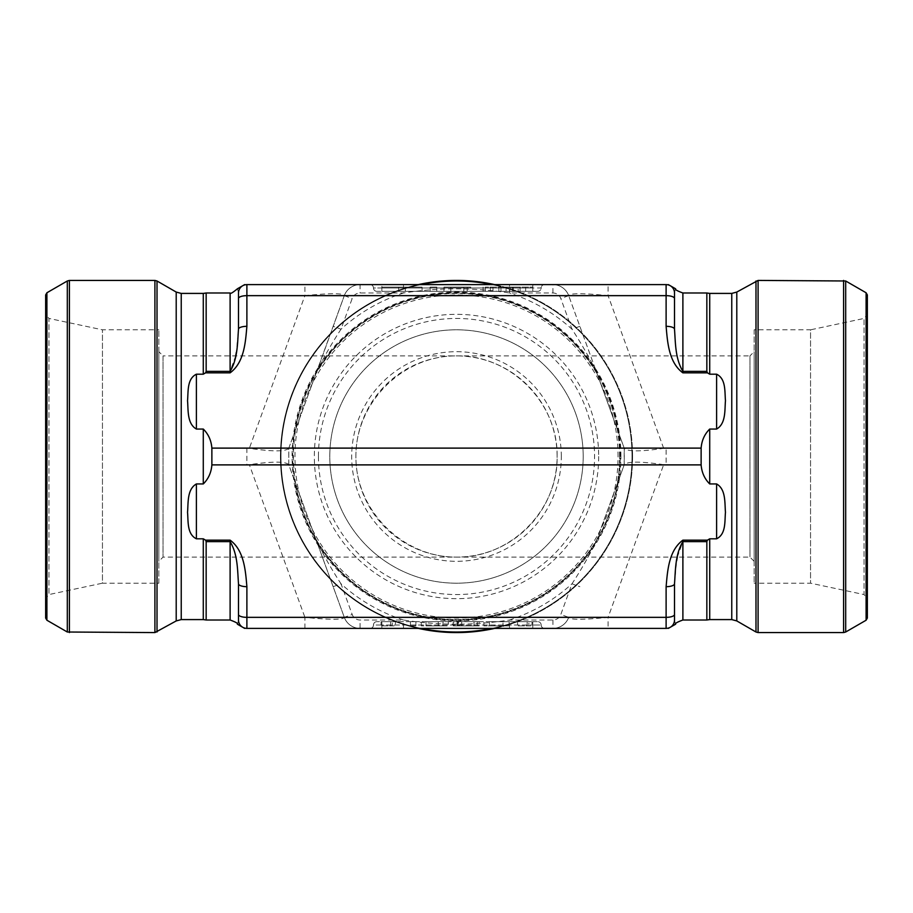 <?xml version="1.0" encoding="UTF-8"?>
<svg xmlns="http://www.w3.org/2000/svg" width="913" height="913" viewBox="0 0 913 913"><rect width="100%" height="100%" fill="white"/><g stroke="black" fill="none" stroke-linecap="round" stroke-linejoin="round"><path stroke-width="0.68" stroke-dasharray="4.57 3.42" d="M436.802 291.327L430.08 291.327L436.802 291.327L436.802 287.127L430.08 287.127L436.802 287.127L436.802 291.327M532.781 291.327L532.781 287.972L541.169 287.972A3.355 3.355 0 0 1 537.814 291.327A3.355 3.355 0 0 0 541.169 287.972A3.355 3.355 0 0 1 544.513 284.616A3.355 3.355 0 0 0 541.169 287.972L373.474 287.972A3.355 3.355 0 0 0 370.119 284.616A3.355 3.355 0 0 1 373.474 287.972A3.355 3.355 0 0 0 376.829 291.327L381.851 291.327L376.829 291.327A3.355 3.355 0 0 1 373.474 287.972A3.355 3.355 0 0 0 370.119 284.616A3.355 3.355 0 0 1 373.474 287.972L381.851 287.972L381.851 284.616L370.119 284.616L381.851 284.616L381.851 287.972L532.781 287.972L532.781 284.616L544.513 284.616L381.851 284.616L532.781 284.616L532.781 291.327L485.305 291.327L537.814 291.327L381.851 291.327L532.781 291.327L532.781 287.127L485.305 287.127L532.781 287.127M470.697 291.327L443.946 291.327L490.361 291.327L470.697 291.327L470.697 287.127L443.946 287.127L470.697 287.127M405.338 291.327L381.851 291.327L422.057 291.327L405.338 291.327L405.338 287.127L381.851 287.127L422.057 287.127L405.338 287.127L405.338 291.327M459.581 621.673L479.12 621.673L479.12 625.873L459.581 625.873L459.581 621.673L479.12 621.673L459.581 621.673M454.069 625.873L479.12 625.873L453.213 625.873L458.258 625.873L458.258 621.673L474.018 621.673L458.577 621.673L458.577 625.873L454.069 625.873L454.069 621.673M392.339 621.673L381.052 621.673L392.339 621.673L392.339 625.873L395.432 625.873L395.432 621.673L395.432 625.873L390.638 625.873L390.638 621.673L390.638 625.873L381.052 625.873L381.052 621.673L381.052 625.873L392.339 625.873M489.334 621.673L509.157 621.673L489.334 621.673L489.334 625.873L503.006 625.873L503.006 621.673M532.781 621.673L537.814 621.673L532.781 621.673L532.781 625.028L541.169 625.028A3.355 3.355 0 0 0 544.513 628.384L532.781 628.384L544.513 628.384A3.355 3.355 0 0 1 541.169 625.028A3.355 3.355 0 0 0 537.814 621.673A3.355 3.355 0 0 1 541.169 625.028A3.355 3.355 0 0 0 544.513 628.384A3.355 3.355 0 0 1 541.169 625.028L532.781 625.028L532.781 628.384L381.851 628.384L532.781 628.384L532.781 621.673L376.829 621.673L532.781 621.673M439.119 625.873L443.033 625.873L443.033 621.673L421.292 621.673L448.317 621.673L443.033 621.673L443.033 625.873L438.24 625.873L438.24 621.673L426.006 621.673L438.24 621.673L438.24 625.873L438.24 621.673L438.24 625.873L421.292 625.873L421.292 621.673L421.292 625.873L439.119 625.873L439.119 621.673M415.872 621.673L410.405 621.673L415.872 621.673L415.872 625.873L410.405 625.873L410.405 621.673L410.405 625.873L415.872 625.873L415.872 621.673M528.878 621.673L517.58 621.673L528.878 621.673L528.878 625.873L531.971 625.873L531.971 621.673L531.971 625.873L527.178 625.873L527.178 621.673L527.178 625.873L517.58 625.873L517.58 621.673L517.58 625.873L528.878 625.873M677.309 557.113L682.89 541.649L706.845 541.649L707.438 540.154L682.89 540.154C668.784 550.402 667.483 570.887 666.113 586.682L666.113 628.384A8.388 8.388 0 0 0 674.502 620.007A8.388 8.388 0 0 1 666.113 628.384C668.556 628.384 668.556 628.384 666.113 628.384A8.388 8.388 0 0 0 674.502 620.007C675.768 625.565 675.768 625.565 674.502 620.007L674.502 583.806L676.67 560.685M333.131 586.682L341.017 583.806C331.636 569.415 323.601 555.366 316.925 541.649A8.388 8.388 0 0 1 316.206 540.154L344.304 617.348L288.736 464.683L288.805 448.112L295.744 429.053C297.239 415.153 307.898 385.822 315.715 374.193L316.206 372.846A8.388 8.388 0 0 1 316.925 371.351A163.507 163.507 0 0 1 596.075 371.351L597.285 374.193C605.079 385.8 615.761 415.118 617.256 429.053L624.195 448.112L624.195 464.888L617.256 483.947C615.761 497.847 605.102 527.178 597.285 538.807L596.794 540.154A8.388 8.388 0 0 1 596.075 541.649A163.507 163.507 0 0 1 316.925 541.649L315.715 538.807C307.921 527.2 297.239 497.882 295.744 483.947L315.715 538.807A163.085 163.085 0 0 0 597.285 538.807L617.256 483.947A163.085 163.085 0 0 0 617.256 429.053L597.285 374.193A163.085 163.085 0 0 0 315.715 374.193L295.744 429.053A163.085 163.085 0 0 0 295.744 483.947L288.805 464.888L288.736 448.317L344.304 295.652C343.208 293.084 330.084 293.084 304.908 295.652L304.908 284.616L246.887 284.616A8.388 8.388 0 0 0 238.498 292.993C237.232 287.435 237.232 287.435 238.498 292.993L238.498 329.194L236.33 352.315M674.502 292.993A8.388 8.388 0 0 0 666.113 284.616A8.388 8.388 0 0 1 674.502 292.993C675.768 287.435 675.768 287.435 674.502 292.993A8.388 8.388 0 0 0 666.113 284.616C668.556 284.616 668.556 284.616 666.113 284.616L608.092 284.616L608.092 295.652C582.916 293.084 569.792 293.084 568.696 295.652A16.765 16.765 0 0 0 552.947 284.616L360.053 284.616A16.765 16.765 0 0 0 344.304 295.652L316.925 371.351C323.601 357.645 331.624 343.596 341.017 329.194L352.178 298.517A8.388 8.388 0 0 1 360.053 292.993L403.466 292.993C438.799 287.447 474.155 287.447 509.534 292.993L552.947 292.993A8.388 8.388 0 0 1 560.822 298.517L571.983 329.194C581.364 343.585 589.399 357.634 596.075 371.351A163.507 163.507 0 0 0 316.925 371.351A163.507 163.507 0 0 1 596.075 371.351A8.388 8.388 0 0 1 596.794 372.846L568.696 295.652L624.264 448.317L624.264 464.683L596.075 541.649C589.399 555.355 581.376 569.404 571.983 583.806L560.822 614.483A8.388 8.388 0 0 1 552.947 620.007L509.534 620.007C474.201 625.553 438.845 625.553 403.466 620.007L360.053 620.007A8.388 8.388 0 0 1 352.178 614.483L341.017 583.806A171.884 171.884 0 0 0 403.466 620.007L403.466 628.384L552.947 628.384A16.765 16.765 0 0 0 568.696 617.348L560.822 614.483M381.851 628.384L370.119 628.384L381.851 628.384L381.851 625.028L532.781 625.028L381.851 625.028L381.851 621.673L381.851 625.028L373.474 625.028A3.355 3.355 0 0 1 370.119 628.384A3.355 3.355 0 0 0 373.474 625.028A3.355 3.355 0 0 1 376.829 621.673A3.355 3.355 0 0 0 373.474 625.028L381.851 625.028L381.851 628.384M238.498 620.007A8.388 8.388 0 0 0 246.887 628.384A8.388 8.388 0 0 1 238.498 620.007C237.232 625.565 237.232 625.565 238.498 620.007A8.388 8.388 0 0 0 246.887 628.384C244.444 628.384 244.444 628.384 246.887 628.384L403.466 628.384M608.092 628.384L552.947 628.384A16.765 16.765 0 0 0 568.696 617.348C569.792 619.916 582.916 619.916 608.092 617.348L608.092 628.384L666.113 628.384A8.388 8.388 0 0 0 674.502 620.007M707.438 540.154L709.721 538.807L716.614 538.807C726.109 534.173 724.625 521.38 725.47 512.296C724.614 503.314 726.143 489.368 716.614 483.947L709.721 483.947C704.585 478.88 701.72 472.523 701.127 464.888L666.113 464.888L666.113 448.112L663.66 448.317C640.652 451.695 627.516 451.695 624.264 448.317M674.502 614.483A8.388 2.865 0 0 1 666.113 617.348L608.092 617.348L663.66 464.683L666.113 464.888M304.908 284.616L360.053 284.616A16.765 16.765 0 0 0 344.304 295.652A16.765 16.765 0 0 1 360.053 284.616L360.053 292.993M246.887 284.616C244.444 284.616 244.444 284.616 246.887 284.616A8.388 8.388 0 0 0 238.498 292.993A8.388 8.388 0 0 1 246.887 284.616L246.887 295.652L304.908 295.652L249.34 448.317L211.873 448.112C211.257 440.454 208.392 434.109 203.279 429.053L196.386 429.053C186.857 423.632 188.386 409.686 187.53 400.704C188.375 391.62 186.891 378.827 196.386 374.193L203.279 374.193L205.562 372.846L230.11 372.846C244.285 362.45 245.483 342.158 246.887 326.318L246.887 295.652A8.388 2.865 180 0 0 238.498 298.517M552.947 292.993L552.947 284.616A16.765 16.765 0 0 1 568.696 295.652A16.765 16.765 0 0 0 552.947 284.616L608.092 284.616M701.127 464.888L701.127 448.112C701.743 440.454 704.608 434.109 709.721 429.053L716.614 429.053C726.109 423.689 724.625 409.663 725.47 400.739C724.614 391.609 726.143 378.884 716.614 374.193L709.721 374.193L707.438 372.846L706.845 371.351L682.89 371.351C675.095 358.547 675.563 342.695 674.502 329.194A8.388 2.865 0 0 0 666.113 326.318C667.517 342.158 668.715 362.45 682.89 372.846L707.438 372.846M701.127 448.112L666.113 448.112M206.155 620.007L206.155 541.649L230.11 541.649C237.871 554.453 237.471 570.317 238.498 583.806A8.388 2.865 180 0 0 246.887 586.682C245.517 570.887 244.216 550.402 230.11 540.154L205.562 540.154L203.279 538.807L196.386 538.807C186.857 534.116 188.386 521.391 187.53 512.261C188.375 503.337 186.891 489.311 196.386 483.947L203.279 483.947C208.415 478.88 211.28 472.523 211.873 464.888L211.873 448.112M246.887 448.112L246.887 464.888L211.873 464.888M246.887 464.888L249.34 464.683L304.908 617.348L246.887 617.348L246.887 586.682M706.845 541.649L706.845 620.007M706.845 292.993L706.845 371.351M235.691 355.887L230.11 371.351L206.155 371.351L206.155 292.993M304.908 628.384L304.908 617.348C330.084 619.916 343.208 619.916 344.304 617.348A16.765 16.765 0 0 0 360.053 628.384L360.053 620.007M288.736 464.683C285.484 461.305 272.348 461.305 249.34 464.683M288.736 448.317C285.484 451.695 272.348 451.695 249.34 448.317M663.66 464.683C640.652 461.305 627.516 461.305 624.264 464.683M596.075 541.649A163.507 163.507 0 0 1 316.925 541.649A163.507 163.507 0 0 0 596.075 541.649M206.155 371.351L205.562 372.846M238.498 329.194A8.388 2.865 180 0 1 246.887 326.318M205.562 540.154L206.155 541.649M579.869 326.318L571.983 329.194A171.884 171.884 0 0 0 509.534 292.993L509.534 284.616M403.466 284.616L403.466 292.993A171.884 171.884 0 0 0 341.017 329.194L333.131 326.318M344.304 617.348A16.765 16.765 0 0 0 360.053 628.384A16.765 16.765 0 0 1 344.304 617.348L352.178 614.483M509.534 628.384L509.534 620.007A171.884 171.884 0 0 0 571.983 583.806L579.869 586.682M674.502 583.806A8.388 2.865 0 0 1 666.113 586.682M503.006 625.873L483.879 625.873L483.879 621.673L483.879 625.873L509.157 625.873L509.157 621.673L509.157 625.873L494.275 625.873L494.275 621.673M494.275 625.873L489.334 625.873M426.006 625.873L438.24 625.873L426.006 625.873L426.006 621.673M443.033 625.873L443.033 621.673L443.033 625.873L448.317 625.873L448.317 621.673L448.317 625.873L443.033 625.873M453.213 625.873L453.213 621.673M458.258 625.873L474.018 625.873L458.258 625.873M457.858 625.873L457.858 621.673M477.282 625.873L477.282 621.673L477.282 625.873M461.693 625.873L461.693 621.673M518.139 291.327L500.952 291.327L518.139 291.327L518.139 287.127L500.952 287.127L518.139 287.127M500.952 291.327L500.952 287.127M509.831 291.327L509.831 287.127M525.66 291.327L525.66 287.127M513.3 291.327L513.3 287.127M506.064 291.327L506.064 287.127M485.305 291.327L485.305 287.127M492.952 291.327L492.952 287.127M498.875 291.327L498.875 287.127M520.079 291.327L520.079 287.127M463.815 291.327L463.815 287.127M490.361 291.327L490.361 287.127M483.091 291.327L483.091 287.127M467.239 291.327L467.239 287.127M450.805 291.327L450.805 287.127M443.946 291.327L443.946 287.127M430.08 291.327L430.08 287.127L430.08 291.327M398.639 291.327L398.639 287.127L398.639 291.327M422.057 291.327L422.057 287.127L422.057 291.327M381.851 291.327L381.851 287.127L381.851 291.327M867.35 294.945L867.35 618.055M867.35 314.334L867.35 598.666L867.35 314.334L864.029 318.443L864.029 594.557L867.35 598.666M754.161 561.312L749.961 557.113L456.5 557.113C402.667 557.512 355.488 510.333 355.887 456.5C355.488 402.667 402.667 355.488 456.5 355.887C510.287 354.758 558.242 402.713 557.113 456.5C558.242 510.287 510.287 558.242 456.5 557.113L163.039 557.113L158.839 561.312L158.839 351.688L163.039 355.887L163.039 557.113L163.039 355.887L749.961 355.887L749.961 557.113L749.961 355.887L754.161 351.688L754.161 561.312L754.161 351.688M754.161 329.81L754.161 583.19L754.161 329.81L810.55 329.81L810.55 583.19L810.55 329.81L864.029 318.443L864.029 594.557L810.55 583.19L754.161 583.19M557.113 456.5A100.613 100.613 0 0 0 406.194 369.366A100.613 100.613 0 0 0 406.194 543.634A100.613 100.613 0 0 0 557.113 456.5M619.585 456.5A163.085 163.085 0 0 0 374.958 315.27A163.085 163.085 0 0 0 374.958 597.73A163.085 163.085 0 0 0 619.585 456.5M494.698 284.616A176.083 176.083 0 0 1 494.698 628.384M418.302 628.384A176.083 176.083 0 0 1 418.302 284.616M632.583 456.5A176.083 176.083 0 0 0 368.464 304.006A176.083 176.083 0 0 0 368.464 608.994A176.083 176.083 0 0 0 632.583 456.5M561.312 456.5A104.812 104.812 0 0 0 404.094 365.736A104.812 104.812 0 0 0 404.094 547.264A104.812 104.812 0 0 0 561.312 456.5M583.19 456.5A126.69 126.69 0 0 0 393.149 346.78A126.69 126.69 0 0 0 393.149 566.22A126.69 126.69 0 0 0 583.19 456.5A126.69 126.69 0 0 0 393.149 346.78A126.69 126.69 0 0 0 393.149 566.22A126.69 126.69 0 0 0 583.19 456.5M45.65 618.055L45.65 294.945M45.65 598.666L45.65 314.334L45.65 598.666L48.971 594.557L48.971 318.443L45.65 314.334M158.839 351.688L158.839 561.312M158.839 583.19L158.839 329.81L158.839 583.19L102.45 583.19L102.45 329.81L102.45 583.19L48.971 594.557L48.971 318.443L102.45 329.81L158.839 329.81M716.614 483.947L716.614 538.807M716.614 374.193L716.614 429.053M663.66 448.317L608.092 295.652L666.113 295.652L666.113 326.318M196.386 538.807L196.386 483.947M196.386 429.053L196.386 374.193M682.89 620.007L682.89 540.154M682.89 372.846L682.89 292.993M230.11 292.993L230.11 372.846M230.11 540.154L230.11 620.007M373.474 287.972A3.355 3.355 0 0 0 376.829 291.327A3.355 3.355 0 0 1 373.474 287.972M541.169 625.028A3.355 3.355 0 0 0 537.814 621.673A3.355 3.355 0 0 1 541.169 625.028M246.887 628.384L246.887 617.348A8.388 2.865 180 0 1 238.498 614.483M552.947 620.007L552.947 628.384A16.765 16.765 0 0 0 568.696 617.348M666.113 284.616L666.113 295.652A8.388 2.865 0 0 1 674.502 298.517M596.794 372.846A8.388 8.388 0 0 0 596.075 371.351M568.696 295.652L560.822 298.517M344.304 295.652L352.178 298.517M316.206 540.154A8.388 8.388 0 0 0 316.925 541.649M457.071 625.873L457.071 621.673M512.57 291.327L512.57 287.127M709.721 429.053L709.721 483.947M709.721 293.415L709.721 374.193M709.721 538.807L709.721 619.585M731.758 293.415L731.758 619.585M736.791 292.069L736.791 620.931M755.987 280.987L755.987 632.013M758.087 632.583L758.087 280.417M843.589 280.417L843.589 632.583M845.689 632.013L845.689 280.987M866.095 292.765L866.095 620.235M620.931 456.5A164.431 164.431 0 0 0 374.284 314.095A164.431 164.431 0 0 0 374.284 598.905A164.431 164.431 0 0 0 620.931 456.5M280.987 456.5A175.513 175.513 0 0 0 420.984 628.384A175.513 175.513 0 0 1 420.984 284.616A175.513 175.513 0 0 0 280.987 456.5M492.016 628.384A175.513 175.513 0 0 0 492.016 284.616A175.513 175.513 0 0 1 492.016 628.384M620.235 456.5A163.735 163.735 0 0 0 374.638 314.7A163.735 163.735 0 0 0 374.638 598.3A163.735 163.735 0 0 0 620.235 456.5M618.055 456.5A161.555 161.555 0 0 0 375.722 316.594A161.555 161.555 0 0 0 375.722 596.406A161.555 161.555 0 0 0 618.055 456.5M598.666 456.5A142.166 142.166 0 0 1 456.5 598.666A142.166 142.166 0 0 1 314.334 456.5A142.166 142.166 0 0 1 456.5 314.334A142.166 142.166 0 0 1 598.666 456.5M318.443 456.5A138.057 138.057 0 0 0 456.5 594.557A138.057 138.057 0 0 0 594.557 456.5A138.057 138.057 0 0 0 456.5 318.443A138.057 138.057 0 0 0 318.443 456.5M203.279 483.947L203.279 429.053M203.279 374.193L203.279 293.415M203.279 619.585L203.279 538.807M181.242 619.585L181.242 293.415M176.209 620.931L176.209 292.069M157.013 632.013L157.013 280.987M154.913 280.417L154.913 632.583M69.411 632.583L69.411 280.417M67.311 280.987L67.311 632.013M46.905 620.235L46.905 292.765M474.018 621.673L474.018 625.873"/><path stroke-width="1.37" d="M666.113 326.318A8.388 2.865 180 0 1 674.502 329.194C675.529 342.683 675.129 358.535 682.89 371.351L706.845 371.351L707.438 372.846L682.89 372.846C668.784 362.598 667.483 342.113 666.113 326.318L666.113 284.616A8.388 8.388 0 0 1 674.502 292.993L674.502 329.194L674.502 292.993C675.768 287.435 675.768 287.435 674.502 292.993A8.388 8.388 0 0 0 666.113 284.616C668.556 284.616 668.556 284.616 666.113 284.616L246.887 284.616C244.444 284.616 244.444 284.616 246.887 284.616L246.887 326.318C245.483 342.158 244.285 362.45 230.11 372.846L205.562 372.846L206.155 371.351L230.11 371.351C237.905 358.547 237.437 342.695 238.498 329.194L238.498 292.993C237.232 287.435 237.232 287.435 238.498 292.993A8.388 8.388 0 0 1 246.887 284.616M707.438 372.846L709.721 374.193L716.614 374.193C726.109 378.827 724.625 391.62 725.47 400.704C724.614 409.686 726.143 423.632 716.614 429.053L709.721 429.053C704.585 434.12 701.72 440.477 701.127 448.112L701.127 464.888C701.743 472.546 704.608 478.891 709.721 483.947L716.614 483.947C726.109 489.311 724.625 503.337 725.47 512.261C724.614 521.391 726.143 534.116 716.614 538.807L709.721 538.807L709.721 619.585L706.845 620.007L706.845 541.649L682.89 541.649C675.095 554.453 675.563 570.305 674.502 583.806L674.502 620.007C675.768 625.565 675.768 625.565 674.502 620.007A8.388 8.388 0 0 1 666.113 628.384C668.556 628.384 668.556 628.384 666.113 628.384L246.887 628.384C244.444 628.384 244.444 628.384 246.887 628.384A8.388 8.388 0 0 1 238.498 620.007L238.498 583.806L238.498 620.007C237.232 625.565 237.232 625.565 238.498 620.007M205.562 540.154L230.11 540.154C244.216 550.402 245.517 570.887 246.887 586.682A8.388 2.865 0 0 1 238.498 583.806C237.471 570.317 237.871 554.465 230.11 541.649L206.155 541.649L205.562 540.154L203.279 538.807L196.386 538.807C186.891 534.173 188.375 521.38 187.53 512.296C188.386 503.314 186.857 489.368 196.386 483.947L203.279 483.947C208.415 478.88 211.28 472.523 211.873 464.888L211.873 448.112C211.257 440.454 208.392 434.109 203.279 429.053L196.386 429.053C186.891 423.689 188.375 409.663 187.53 400.739C188.386 391.609 186.857 378.884 196.386 374.193L203.279 374.193L205.562 372.846M674.502 583.806A8.388 2.865 180 0 1 666.113 586.682C667.517 570.842 668.715 550.55 682.89 540.154L707.438 540.154L706.845 541.649M709.721 538.807L707.438 540.154M701.127 464.888L211.873 464.888M701.127 448.112L211.873 448.112M706.845 371.351L706.845 292.993L682.89 292.993L682.89 372.846M230.11 372.846L230.11 292.993L206.155 292.993L206.155 371.351M206.155 541.649L206.155 620.007L230.11 620.007L230.11 540.154M236.33 352.315L235.691 355.887M676.67 560.685L677.309 557.113M238.498 329.194A8.388 2.865 0 0 1 246.887 326.318M709.721 374.193L709.721 293.415L731.758 293.415L736.791 292.069L758.087 280.417L845.689 280.987L845.689 632.013L843.589 632.583L843.589 280.417M845.689 632.013L866.095 620.235L866.095 292.765L845.689 280.987M866.095 620.235L867.35 618.055L867.35 294.945L866.095 292.765M494.698 628.384A176.083 176.083 0 0 1 418.302 628.384M418.302 284.616A176.083 176.083 0 0 1 494.698 284.616M203.279 538.807L203.279 619.585L181.242 619.585L176.209 620.931L154.913 632.583L67.311 632.013L67.311 280.987L69.411 280.417L69.411 632.583M67.311 280.987L46.905 292.765L46.905 620.235L67.311 632.013M46.905 292.765L45.65 294.945L45.65 618.055L46.905 620.235M196.386 483.947L196.386 538.807M246.887 586.682L246.887 617.348L666.113 617.348L666.113 586.682M716.614 538.807L716.614 483.947M196.386 374.193L196.386 429.053M716.614 429.053L716.614 374.193M674.502 298.517A8.388 2.865 180 0 0 666.113 295.652L246.887 295.652A8.388 2.865 0 0 0 238.498 298.517M682.89 540.154L682.89 620.007L706.845 620.007M666.113 628.384L666.113 617.348A8.388 2.865 180 0 0 674.502 614.483M238.498 614.483A8.388 2.865 0 0 0 246.887 617.348L246.887 628.384M709.721 483.947L709.721 429.053M709.721 619.585L731.758 619.585L731.758 293.415M731.758 619.585L736.791 620.931L736.791 292.069M736.791 620.931L755.987 632.013L755.987 280.987M758.087 280.417L758.087 632.583L843.589 632.583M420.984 628.384A175.513 175.513 0 0 0 492.016 628.384A175.513 175.513 0 0 1 420.984 628.384M492.016 284.616A175.513 175.513 0 0 0 420.984 284.616A175.513 175.513 0 0 1 492.016 284.616M206.155 292.993L203.279 293.415L203.279 374.193M203.279 293.415L181.242 293.415L181.242 619.585M203.279 429.053L203.279 483.947M181.242 293.415L176.209 292.069L176.209 620.931M176.209 292.069L157.013 280.987L157.013 632.013M154.913 632.583L154.913 280.417L69.411 280.417M244.638 628.384L237.38 624.195C238.282 623.511 235.862 622.118 230.11 620.007M230.11 292.993C230.259 294.123 232.678 292.719 237.38 288.805L244.638 284.616M668.362 628.384L675.62 624.195C674.718 623.511 677.138 622.118 682.89 620.007M668.362 284.616L675.62 288.805C674.718 289.489 677.138 290.882 682.89 292.993M709.721 293.415L706.845 292.993M758.087 632.583L755.987 632.013M203.279 619.585L206.155 620.007M154.913 280.417L157.013 280.987"/></g></svg>
